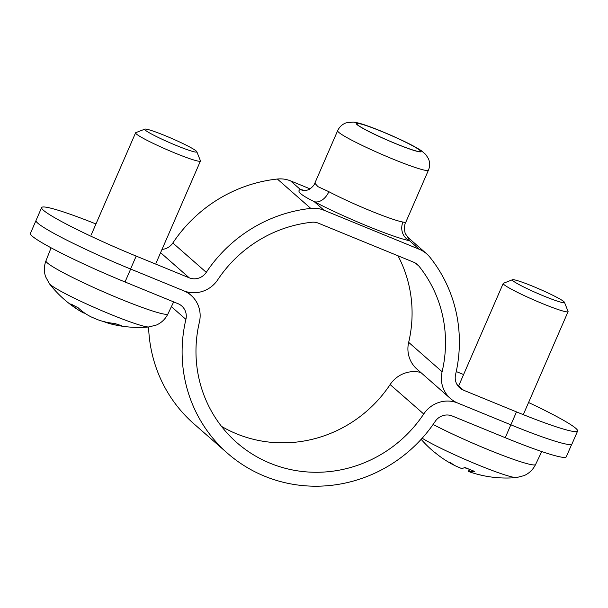 <?xml version="1.0" encoding="UTF-8"?>
<svg xmlns="http://www.w3.org/2000/svg" width="608" height="608" viewBox="0 0 608 608"><rect width="100%" height="100%" fill="white"/><g stroke="black" fill="none" stroke-linecap="round" stroke-linejoin="round"><path stroke-width="0.91" d="M136.944 271.632L130.644 269.048A84.862 7.022 -156.5 0 1 36.024 220.491A84.862 7.022 23.5 0 0 130.56 269.017L183.593 290.746A28.287 27.299 131.3 0 0 217.725 279.802A127.3 122.846 -48.7 0 1 311.775 222.254A14.144 13.65 -48.7 0 1 318.387 223.182L413.676 262.215A14.144 13.65 -48.7 0 1 417.392 264.518A14.144 13.65 -48.7 0 1 418.973 266.175A127.3 122.846 -48.7 0 1 442.107 371.724A28.287 27.299 131.3 0 0 450.406 398.491A28.287 27.299 131.3 0 0 457.839 403.096L510.872 424.817A84.862 7.022 23.5 0 0 571.976 443.977L577.6 431.049A84.862 7.022 -156.5 0 1 516.488 411.89L510.872 424.817M130.56 269.017L136.184 256.09A84.862 7.022 -156.5 0 1 41.64 207.564A84.862 7.022 -156.5 0 1 95.958 223.972M528.557 402.511A84.862 7.022 -156.5 0 1 577.6 431.049M456.251 371.541L463.6 374.551M136.184 256.09L189.217 277.818A14.144 13.65 131.3 0 0 206.279 272.346A141.444 136.496 -48.7 0 1 310.779 208.407A28.287 27.299 -48.7 0 1 324.011 210.254L419.292 249.295A28.287 27.299 -48.7 0 1 426.725 253.893A28.287 27.299 -48.7 0 1 429.886 257.199A141.444 136.496 -48.7 0 1 455.59 374.482A14.144 13.65 131.3 0 0 459.747 387.866A14.144 13.65 131.3 0 0 463.456 390.169L516.488 411.89M419.824 150.298A34.77 2.88 -156.5 0 1 420.546 151.392A34.77 2.88 -156.5 0 1 391.529 141.892A34.77 2.88 -156.5 0 1 357.489 124.762A34.77 2.88 -156.5 0 1 356.767 123.66A34.77 2.88 -156.5 0 1 385.784 133.167A34.77 2.88 -156.5 0 1 419.824 150.298M304.935 190.555A63.65 5.267 23.5 0 0 300.398 189.514A14.144 13.338 -80.1 0 0 303.529 190.509C305.072 190.897 309.502 189.65 309.989 188.898C312.824 186.641 314.435 184.741 314.83 183.19L337.638 130.712A49.506 4.096 23.5 0 0 338.671 132.278A49.506 4.096 23.5 0 0 392.791 159.022A49.506 4.096 23.5 0 0 428.435 170.194C430.016 166.349 430.023 162.526 428.458 158.726L425.722 154.455L421.564 150.875C417.407 148.056 411.289 144.727 403.21 140.889C384.932 132.202 365.955 124.83 358.226 122.983L353.256 122.048L346.074 122.862C342.198 124.298 339.386 126.912 337.638 130.712M408.318 237.872L405.893 234.46C403.932 232.279 404.388 223.676 405.612 222.68L402.975 222.057A14.144 13.338 -80.1 0 0 409.473 240.662L408.014 237.568M402.975 222.057A49.506 4.096 -156.5 0 1 328.86 191.695A14.144 9.462 -62.2 0 1 314.184 201.628A63.65 5.267 23.5 0 0 409.473 240.662L419.292 249.295M162.017 249.409A14.144 13.65 131.3 0 0 172.847 242.98A141.444 136.496 -48.7 0 1 277.347 179.033A28.287 27.299 -48.7 0 1 290.578 180.888L300.398 189.514C296.278 191.049 300.876 195.084 314.184 201.628L324.011 210.254M328.86 191.695L317.961 186.656L314.83 183.19M290.578 180.888L310.042 188.86M450.406 398.491L416.974 369.124A28.287 27.299 -48.7 0 1 408.667 342.357A127.3 122.846 131.3 0 0 398.004 255.801M36.001 220.537L30.4 233.419A84.862 7.022 23.5 0 0 125.02 281.975L178.045 303.688A14.144 13.642 -48.8 0 1 181.746 305.984A14.144 13.642 -48.8 0 1 185.904 319.375A141.444 136.458 131.2 0 0 227.544 453.294A141.444 136.458 131.2 0 0 435.161 421.458A14.144 13.642 -48.8 0 1 452.223 415.986L505.24 437.699A84.862 7.022 23.5 0 0 566.268 456.821L571.733 444.258M456.98 402.724A28.287 27.292 131.2 0 0 423.723 414.002A127.3 122.808 -48.8 0 1 236.862 442.654A127.3 122.808 -48.8 0 1 199.394 322.126A28.287 27.292 131.2 0 0 191.064 295.344A28.287 27.292 131.2 0 0 183.958 290.89M221.464 426.345A127.3 122.808 131.2 0 0 390.123 384.568A28.287 27.292 -48.8 0 1 420.797 372.476M148.588 326.99A141.444 136.458 131.2 0 0 193.944 423.86L227.544 453.294M188.799 146.513A28.416 2.348 -156.5 0 1 196.817 151.704A28.416 2.348 -156.5 0 1 169.83 142.743A28.416 2.348 -156.5 0 1 144.879 129.116A28.416 2.348 -156.5 0 1 161.971 134.383A28.416 2.348 -156.5 0 1 188.799 146.513M144.879 129.116L135.789 132.658A35.363 2.926 23.5 0 0 135.584 132.833A35.363 2.926 23.5 0 0 145.578 139.566A35.363 2.926 23.5 0 0 180.219 155.154A35.363 2.926 23.5 0 0 200.435 161.036A35.363 2.926 23.5 0 0 200.427 160.763L196.817 151.704M104.66 321.358C103.026 321.108 103.071 321.32 104.789 321.997A113.088 82.559 -79 0 0 111.728 324.155A113.088 82.559 -79 0 0 121.714 325.736L114.517 323.41M121.714 325.736A34.23 2.835 -156.5 0 1 114.851 323.486A113.088 85.166 115.7 0 1 97.219 319.512L91.306 316.973A113.088 76.008 -68.9 0 1 78.022 307.678A34.23 2.835 -156.5 0 1 70.847 303.909A113.088 73.287 124.2 0 0 79.352 310.589A113.088 73.287 124.2 0 0 83.387 312.816C84.839 313.5 84.801 313.287 83.258 312.178M49.385 283.7A54.872 4.545 23.5 0 0 97.599 308.872A54.872 4.545 23.5 0 0 148.892 326.967L156.59 324.968C161.667 322.643 165.452 318.942 167.952 313.88A66.515 5.502 -156.5 0 1 129.846 302.776A66.515 5.502 -156.5 0 1 64.767 273.478A66.515 5.502 -156.5 0 1 45.957 260.832C43.958 266.114 43.837 271.404 45.592 276.708L49.385 283.7A113.156 113.156 0 0 0 79.382 310.604M512.932 280.767A28.416 2.348 -156.5 0 1 512.506 279.726A28.416 2.348 -156.5 0 1 539.342 289.043A28.416 2.348 -156.5 0 1 564.452 302.313A28.416 2.348 -156.5 0 1 541.827 295.214A28.416 2.348 -156.5 0 1 512.932 280.767M512.506 279.726L503.424 283.267A35.363 2.926 23.5 0 0 503.211 283.442A35.363 2.926 23.5 0 0 503.948 284.559A35.363 2.926 23.5 0 0 538.566 301.978A35.363 2.926 23.5 0 0 568.07 311.646A35.363 2.926 23.5 0 0 568.054 311.372L564.452 302.313M474.529 473.465A113.156 113.156 0 0 1 469.999 472.036L468.783 471.481A112.928 37.384 -73.5 0 0 474.612 471.42L474.324 471.306M474.612 471.42A32.976 2.728 -156.5 0 1 464.9 467.438A112.928 18.331 117.8 0 1 461.312 468.426L455.582 465.941A111.796 63.521 104.6 0 1 449.943 462.126A111.796 47.751 -53.1 0 0 453.872 465.09L452.8 464.55A113.156 113.156 0 0 1 445.276 460.127A112.928 106.218 -68.1 0 1 435.26 452.8A32.976 2.728 -156.5 0 1 433.952 451.835L435.427 452.922M422.165 438.216A54.872 4.545 23.5 0 0 477.85 464.816A54.872 4.545 23.5 0 0 516.526 477.576L524.218 475.578C529.294 473.252 533.079 469.551 535.58 464.489A66.515 5.502 -156.5 0 1 487.692 449.464A66.515 5.502 -156.5 0 1 433.109 424.46M474.514 473.457A111.796 99.598 -53.7 0 0 482.273 475.372A111.796 88.973 90.1 0 1 477.28 474.232A111.796 88.973 90.1 0 1 476.17 473.928M468.601 469.057A111.796 60.306 -51.4 0 1 467.932 468.996L468.054 468.829M464.542 467.62L467.932 468.996M456.988 384.476L463.456 390.169M277.347 179.033L310.779 208.407M356.964 124.549A35.363 2.926 -156.5 0 1 381.695 131.412A35.363 2.926 -156.5 0 1 420.348 150.51A35.363 2.926 -156.5 0 1 395.626 143.648A35.363 2.926 -156.5 0 1 356.964 124.549M418.973 266.175L415.545 263.165M442.107 371.724L408.667 342.357M160.596 252.67L189.217 277.818M172.847 242.98L206.279 272.346M125.02 281.975L130.644 269.048M510.849 424.81L505.24 437.699M390.123 384.568L423.723 414.002M185.904 319.375L171.395 306.66M83.387 312.816L83.63 312.345M468.783 471.481L469.49 469.422M41.64 207.564L36.016 220.491M405.612 222.68L428.435 170.194M426.725 253.893L407.603 237.097M191.064 295.344L187.158 291.916M155.982 263.272L200.435 161.036M91.132 235.076L135.584 132.833M71.083 304.084L78.272 307.861M111.712 324.148A113.156 113.156 0 0 0 148.892 326.967M167.952 313.88L173.668 301.902M45.957 260.832L51.08 247.813M523.617 413.881L568.07 311.646M458.759 385.685L503.211 283.442M464.801 467.453L474.453 471.413M421.154 439.333A113.156 113.156 0 0 0 433.952 451.835M477.28 474.232A113.156 113.156 0 0 0 516.526 477.576M535.58 464.489L541.758 451.554M468.51 471.451L469.224 469.308"/></g></svg>
